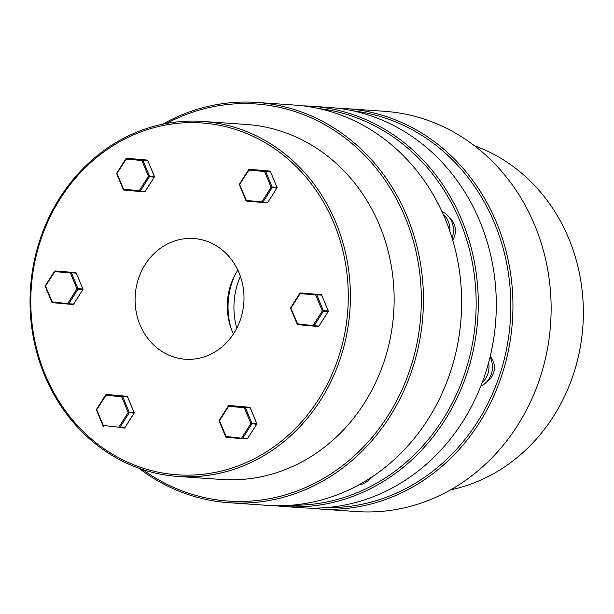 <?xml version="1.0" encoding="UTF-8"?>
<svg xmlns="http://www.w3.org/2000/svg" width="614" height="614" viewBox="0 0 614 614"><rect width="100%" height="100%" fill="white"/><g stroke="black" fill="none" stroke-linecap="round" stroke-linejoin="round"><path stroke-width="0.92" d="M333.939 223.304A176.348 158.665 -86 0 0 123.575 139.631A176.348 158.665 -86 0 0 45.137 374.448A176.348 158.665 -86 0 0 255.501 458.121A176.348 158.665 -86 0 0 333.939 223.304M44.523 375.185A177.945 160.1 94 0 1 202.543 121.411A177.945 160.1 94 0 1 335.935 222.667A177.945 160.1 94 0 1 177.922 476.441A177.945 160.1 94 0 1 44.523 375.185M177.922 476.441L221.662 479.473A177.945 160.1 -86 0 0 379.675 225.699A177.945 160.1 -86 0 0 246.275 124.442L202.543 121.411M142.571 469.487A199.02 179.065 -86 0 0 358.269 452.142A199.02 179.065 -86 0 0 405.14 217.233A199.02 179.065 -86 0 0 166.571 123.414M162.787 124.158A200.617 180.493 94 0 1 256.744 102.438A200.617 180.493 94 0 1 407.136 216.604A200.617 180.493 94 0 1 228.984 502.705A200.617 180.493 94 0 1 138.933 468.236M228.984 502.705L267.174 505.353A200.617 180.493 -86 0 0 445.327 219.252A200.617 180.493 -86 0 0 294.927 105.086L256.744 102.438M233.427 333.97A60.502 54.439 94 0 1 232.207 331.199A60.502 54.439 94 0 1 237.856 270.175M239.084 272.946A60.502 54.439 94 0 1 185.351 359.236A60.502 54.439 94 0 1 140 324.806A60.502 54.439 94 0 1 193.725 238.516A60.502 54.439 94 0 1 239.084 272.946M256.736 423.652L256.698 423.522A0.798 0.714 94 0 1 256.629 424.32L250.842 423.506L244.311 407.734L228.661 406.33L228.423 405.9A0.798 0.714 94 0 1 229.06 405.562L249.583 407.297L229.076 405.562A0.798 0.714 94 0 1 229.076 405.562A0.798 0.798 0 0 0 228.331 405.931L219.213 420.298L228.347 406.015M250.213 407.873L244.311 407.734L244.725 406.967A0.798 0.714 94 0 1 245.308 407.42L251.847 423.192L250.842 423.506L241.724 437.874L242 438.688L226.351 437.283L226.075 436.47L225.768 436.838A0.798 0.714 94 0 0 226.343 437.283L242.008 438.688A0.798 0.798 0 0 0 242.016 438.688A0.798 0.714 94 0 1 242.008 438.688M233.903 405.892A0.798 0.714 94 0 1 233.919 405.892L229.06 405.562L219.543 420.697L219.213 420.298A0.798 0.798 0 0 0 219.152 421.027L225.722 436.715M233.934 405.9A0.798 0.798 0 0 0 233.919 405.892A0.798 0.714 94 0 1 233.926 405.9L249.583 407.297A0.798 0.714 94 0 1 250.167 407.75L256.698 423.522L251.847 423.192A0.798 0.714 94 0 1 251.778 423.982L242.653 438.35L226.075 436.47L219.543 420.697L219.152 421.027L225.683 436.8A0.798 0.798 0 0 0 226.351 437.283M256.698 424.19L247.511 438.688A0.798 0.714 94 0 1 246.874 439.025L246.874 439.025A0.798 0.714 94 0 1 246.859 439.025A0.798 0.798 0 0 0 247.596 438.657L242.653 438.35A0.798 0.714 94 0 1 242.016 438.688M247.58 438.573L256.713 424.289A0.798 0.798 0 0 0 256.782 423.56L250.251 407.788A0.798 0.798 0 0 0 249.583 407.305M321.682 295.265L321.721 295.18A0.798 0.798 0 0 0 321.053 294.689L300.545 292.955L321.053 294.689A0.798 0.714 94 0 1 321.636 295.142L300.131 293.722L290.622 308.42L297.191 324.108M300.545 292.955L300.131 293.722L299.893 293.292A0.798 0.714 94 0 1 300.545 292.955M328.206 311.045L323.317 310.577L316.778 294.812A0.798 0.714 94 0 0 316.195 294.359L315.78 295.127L322.312 310.899L323.248 311.375L314.13 325.742L318.981 326.08L328.099 311.712L323.248 311.375A0.798 0.714 94 0 0 323.317 310.577L322.312 310.899L313.194 325.267L313.478 326.08L297.821 324.676A0.798 0.714 94 0 1 297.237 324.23L290.622 308.42A0.798 0.798 0 0 1 290.683 307.691L299.816 293.408M321.053 294.689L305.404 293.292A0.798 0.798 0 0 0 305.388 293.285A0.798 0.714 94 0 1 305.396 293.292A0.798 0.714 94 0 1 305.388 293.285L300.53 292.955A0.798 0.798 0 0 0 299.809 293.315L290.683 307.691L297.544 323.862L297.153 324.192A0.798 0.798 0 0 0 297.821 324.676L297.544 323.862L314.13 325.742A0.798 0.714 94 0 1 313.478 326.08L297.821 324.676M321.721 295.18L328.168 310.914A0.798 0.714 94 0 1 328.099 311.712L328.191 311.682A0.798 0.798 0 0 0 328.252 310.953L321.721 295.18M248.616 169.802L239.483 184.077L246.621 201.07L262.27 202.474L246.621 201.07A0.798 0.798 0 0 1 245.953 200.578L246.037 200.617A0.798 0.714 94 0 0 246.613 201.07M254.173 169.679A0.798 0.714 94 0 1 254.181 169.679L249.33 169.341A0.798 0.798 0 0 0 248.601 169.71L239.483 184.077A0.798 0.798 0 0 0 239.422 184.806L245.953 200.578L261.994 201.653L271.112 187.285L264.58 171.513L265.578 171.199L272.109 186.971L276.968 187.308L270.436 171.536L265.578 171.199A0.798 0.714 94 0 0 264.995 170.746L264.58 171.513L248.931 170.109L249.345 169.341L269.853 171.083L249.345 169.341A0.798 0.714 94 0 0 248.693 169.687L248.931 170.109L239.422 184.806L245.991 200.494M262.285 202.474L267.136 202.812A0.798 0.714 94 0 1 267.128 202.812A0.798 0.798 0 0 0 267.865 202.443L267.781 202.466A0.798 0.714 94 0 1 267.136 202.812L262.301 202.474A0.798 0.714 94 0 0 262.922 202.129L267.781 202.466L276.899 188.099L272.048 187.761A0.798 0.714 94 0 0 272.109 186.971L271.112 187.285L272.048 187.761L262.922 202.129L261.994 201.653L262.27 202.474A0.798 0.798 0 0 0 262.285 202.474A0.798 0.714 94 0 1 262.27 202.474M276.968 187.968L276.983 188.076A0.798 0.798 0 0 0 277.052 187.347L276.968 187.308A0.798 0.714 94 0 1 276.899 188.099L267.85 202.351M123.314 189.496L116.752 173.808L126.676 158.343A0.798 0.714 94 0 0 126.023 158.681L126.261 159.11L141.911 160.515L142.908 160.193A0.798 0.714 94 0 0 142.325 159.747L126.676 158.343L142.325 159.747L141.911 160.515L148.442 176.287L149.371 176.763L140.253 191.131L139.324 190.655L139.601 191.468L123.951 190.064A0.798 0.714 94 0 1 123.368 189.619L123.675 189.25L139.324 190.655L148.442 176.287L154.298 176.302A0.798 0.714 94 0 1 154.229 177.101L154.291 176.97M125.947 158.796L116.813 173.079L123.951 190.064L139.601 191.468A0.798 0.714 94 0 1 139.601 191.468A0.798 0.798 0 0 0 139.616 191.468L144.467 191.806A0.798 0.714 94 0 1 144.459 191.806L139.631 191.476M139.616 191.468A0.798 0.714 94 0 0 140.253 191.131L145.18 191.353M147.813 160.653L154.375 176.341A0.798 0.798 0 0 1 154.314 177.07L145.196 191.438A0.798 0.798 0 0 1 144.467 191.806A0.798 0.714 94 0 0 145.111 191.468L154.229 177.101L149.371 176.763A0.798 0.714 94 0 0 149.44 175.965L142.908 160.193L147.844 160.569A0.798 0.798 0 0 0 147.183 160.077L147.183 160.077A0.798 0.714 94 0 1 147.759 160.53L154.337 176.433M73.711 303.961L82.76 289.708L77.901 289.371L68.783 303.738L73.642 304.076A0.798 0.714 94 0 1 72.997 304.414L68.162 304.083A0.798 0.714 94 0 1 68.131 304.076L67.855 303.262L76.973 288.895L70.441 273.123L70.856 272.355L75.714 272.693A0.798 0.714 94 0 1 76.29 273.138L76.343 273.261M51.845 302.103L45.282 286.416L55.206 270.951A0.798 0.714 94 0 0 54.554 271.288L54.792 271.718L71.439 272.808L77.97 288.572A0.798 0.714 94 0 1 77.901 289.371L76.973 288.895L77.97 288.572L82.867 289.041M68.146 304.076A0.798 0.798 0 0 1 68.131 304.076L52.482 302.671L52.205 301.858L68.783 303.738A0.798 0.714 94 0 1 68.146 304.076L72.997 304.414A0.798 0.714 94 0 1 72.989 304.414A0.798 0.798 0 0 0 73.726 304.045L82.821 289.578M52.474 302.671A0.798 0.714 94 0 1 51.898 302.226L52.205 301.858L45.344 285.687L54.477 271.403M60.034 271.281A0.798 0.714 94 0 1 60.042 271.281L70.856 272.355A0.798 0.714 94 0 1 71.439 272.808L76.29 273.138L82.829 288.91A0.798 0.714 94 0 1 82.76 289.708L82.844 289.678A0.798 0.798 0 0 0 82.905 288.948L76.374 273.176A0.798 0.798 0 0 0 75.714 272.693L60.057 271.288A0.798 0.714 94 0 1 60.057 271.288L75.714 272.693M134.021 413.184L128.172 412.501L121.641 396.728L105.992 395.324L105.754 394.902A0.798 0.714 94 0 1 106.391 394.556L111.264 394.894A0.798 0.714 94 0 1 111.257 394.894L126.914 396.299L111.257 394.894A0.798 0.798 0 0 0 111.241 394.894L126.914 396.299A0.798 0.714 94 0 1 127.489 396.751L122.639 396.414L129.17 412.186L134.029 412.524L127.543 396.874M124.911 427.567L124.842 427.682A0.798 0.714 94 0 1 124.197 428.027L119.331 427.689L119.055 426.868L128.172 412.501L129.17 412.186A0.798 0.714 94 0 1 129.101 412.976L119.983 427.344L103.405 425.464L103.098 425.832A0.798 0.714 94 0 0 103.674 426.285L96.544 409.292L105.677 395.017M121.641 396.728L122.056 395.961A0.798 0.714 94 0 1 122.639 396.414L121.641 396.728M105.992 395.324L106.406 394.556A0.798 0.714 94 0 0 106.391 394.556A0.798 0.798 0 0 0 105.662 394.925L96.544 409.292A0.798 0.798 0 0 0 96.482 410.022L105.992 395.324M474.476 145.764A177.945 160.1 94 0 1 568.879 238.815A177.945 160.1 94 0 1 450.615 489.842M346.235 108.647L384.418 111.295A200.617 180.493 94 0 1 534.817 225.453A200.617 180.493 94 0 1 356.665 511.562L318.482 508.914A200.617 180.493 -86 0 0 496.626 222.805A200.617 180.493 -86 0 0 346.235 108.647A200.617 180.493 -86 0 0 337.9 108.279M353.518 110.95A199.02 179.065 94 0 1 494.631 223.442A199.02 179.065 94 0 1 326.011 507.632M310.177 508.123A200.617 180.493 -86 0 0 318.482 508.914M283.814 506.512L301.842 507.763A200.617 180.493 -86 0 0 479.987 221.654A200.617 180.493 -86 0 0 329.595 107.488L311.567 106.237A200.617 180.493 94 0 1 461.966 220.403A200.617 180.493 94 0 1 283.814 506.512A200.617 180.493 94 0 1 275.509 505.721M291.343 505.23A199.02 179.065 -86 0 0 459.963 221.032A199.02 179.065 -86 0 0 318.85 108.548M303.232 105.877A200.617 180.493 94 0 1 311.567 106.237M490.241 356.373A15.926 14.322 94 0 1 493.51 373.105A15.926 14.322 94 0 1 487.025 381.578M449.862 218.2A15.926 14.322 94 0 1 454.122 224.095A15.926 14.322 94 0 1 452.687 240.066M234.548 275.847A70.057 63.027 -86 0 0 230.941 327.891M441.957 211.569A20.285 18.251 94 0 1 452.303 237.319L452.073 238.009M370.818 477.746A20.285 18.251 94 0 1 358.753 484.96M443.208 214.317A20.285 18.251 94 0 1 449.939 231.447M372.898 476.372A15.926 14.322 94 0 1 369.758 479.035M240.389 276.384A70.057 63.027 -86 0 0 236.797 328.168M488.614 362.744A20.285 18.251 94 0 1 482.159 382.745M490.095 356.957L490.801 358.66A20.285 18.251 94 0 1 481.783 385.676L480.831 386.175M318.328 326.418L313.501 326.088A0.798 0.798 0 0 0 313.485 326.08L318.344 326.418A0.798 0.714 94 0 1 318.328 326.418M328.168 311.582L318.981 326.08A0.798 0.714 94 0 1 318.344 326.418A0.798 0.798 0 0 0 319.065 326.049L319.05 325.965M254.181 169.679A0.798 0.714 94 0 1 254.196 169.679A0.798 0.798 0 0 0 254.181 169.679L269.853 171.083A0.798 0.714 94 0 1 270.436 171.536L270.513 171.575A0.798 0.798 0 0 0 269.853 171.083M270.482 171.659L277.006 187.439M131.534 158.681L131.526 158.681A0.798 0.714 94 0 1 131.511 158.673L126.661 158.343A0.798 0.714 94 0 1 126.676 158.343A0.798 0.798 0 0 0 125.931 158.704L116.813 173.079A0.798 0.798 0 0 0 116.752 173.808L123.284 189.58A0.798 0.798 0 0 0 123.951 190.064M131.526 158.681L131.526 158.681A0.798 0.798 0 0 0 131.511 158.673L147.183 160.077M126.914 396.299A0.798 0.798 0 0 1 127.574 396.79L134.113 412.562A0.798 0.798 0 0 1 134.044 413.291L124.926 427.659A0.798 0.798 0 0 1 124.197 428.027A0.798 0.714 94 0 1 124.189 428.027L119.331 427.689A0.798 0.798 0 0 0 119.346 427.689A0.798 0.714 94 0 1 119.331 427.689A0.798 0.714 94 0 0 119.983 427.344L124.842 427.682L133.959 413.314A0.798 0.714 94 0 0 134.029 412.524L134.067 412.654M103.045 425.709L96.482 410.022L103.014 425.794A0.798 0.798 0 0 0 103.682 426.285M452.303 237.319L451.843 237.288M489.696 358.584L490.801 358.66M481.046 385.623L481.783 385.676M68.131 304.076L52.482 302.671A0.798 0.798 0 0 1 51.814 302.188L45.282 286.416A0.798 0.798 0 0 1 45.344 285.687L54.462 271.311A0.798 0.798 0 0 1 55.191 270.951L60.042 271.281A0.798 0.798 0 0 0 60.042 271.281"/></g></svg>
